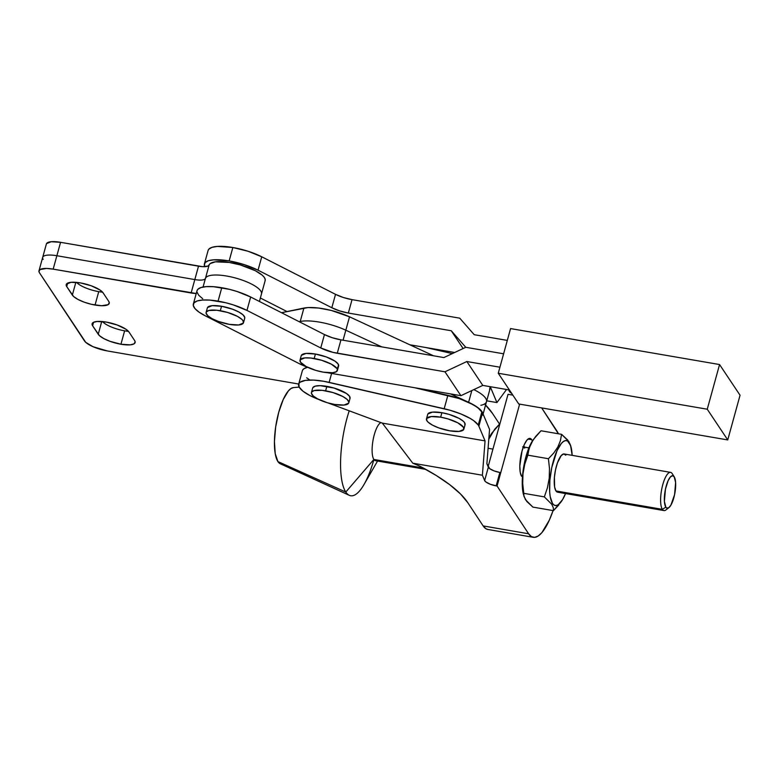 <?xml version="1.0" encoding="UTF-8"?>
<svg xmlns="http://www.w3.org/2000/svg" width="779" height="779" viewBox="0 0 779 779"><rect width="100%" height="100%" fill="white"/><g stroke="black" fill="none" stroke-linecap="round" stroke-linejoin="round"><path stroke-width="1.17" d="M243.506 322.691L244.733 318.221A19.387 5.667 -164.6 0 0 221.548 306.264L220.311 310.733A19.387 5.667 15.4 0 1 243.506 322.691A19.387 5.667 15.4 0 1 229.318 324.356L218.451 321.464L212.18 318.718L207.837 315.787L206.084 313.129L206.279 312.028L208.762 310.5L216.844 310.246L227.624 312.457L237.449 316.371L241.792 319.302L243.019 320.695L243.36 323.061L238.676 324.96L229.318 324.356A19.387 5.667 15.4 0 1 206.123 312.398A19.387 5.667 15.4 0 1 220.311 310.733L221.548 306.264L212.19 305.66L207.506 307.559M337.385 370.473L338.612 366.003A19.387 5.667 -164.6 0 0 315.417 354.036L314.19 358.506A19.387 5.667 15.4 0 1 337.385 370.473A19.387 5.667 15.4 0 1 323.197 372.138L315.885 370.414L306.059 366.49L300.49 362.177L300.158 359.801L304.832 357.902L310.724 358.019L321.503 360.229L331.328 364.153L336.898 368.467L337.424 369.743L336.333 371.729L332.555 372.742L323.197 372.138A19.387 5.667 15.4 0 1 300.003 360.171A19.387 5.667 15.4 0 1 314.19 358.506L315.417 354.036L306.069 353.432L301.385 355.331M193.338 304.063L197.029 290.664A33.925 9.923 -164.6 0 1 221.772 287.724L218.081 301.132A33.925 9.923 15.4 0 0 193.338 304.063A33.925 9.923 15.4 0 0 205.12 315.738L299 363.52A33.925 9.923 15.4 0 0 307.637 367.289L299 363.52L205.12 315.738L199.035 312.136L194.984 308.611L193.28 305.417L194.049 302.797L197.233 300.957L202.589 300.032L209.717 300.09L225.686 302.729L233.301 304.891L246.962 310.412L250.663 297.003A33.925 9.923 -164.6 0 0 221.772 287.724L218.081 301.132A33.925 9.923 15.4 0 1 246.962 310.412L320.753 347.96L332.915 352.351L444.965 371.797L466.845 361.524L499.923 367.211L466.845 361.524L482.785 385.401L466.845 361.524L444.965 371.797L460.905 395.683L327.19 372.674A33.925 9.923 15.4 0 0 327.891 372.79L460.905 395.683L444.965 371.797L337.268 353.267A19.387 5.667 15.4 0 1 320.753 347.96L324.453 334.561L250.663 297.003L237.001 291.482L229.377 289.321L213.407 286.691L206.279 286.633L200.924 287.558L197.739 289.389L197.009 290.752M204.419 263.847A33.925 9.923 15.4 0 0 204.867 266.681L204.351 265.201L205.12 262.581L208.305 260.741L213.66 259.816L229.153 260.916L244.382 264.675L258.044 270.196L331.835 307.744L335.525 294.345A19.387 5.667 -164.6 0 0 352.03 299.642L459.737 318.173L474.236 334.707L507.304 340.404L474.236 334.707L459.737 318.173L352.03 299.642L343.335 297.5L335.525 294.345L261.734 256.788L248.073 251.266L232.853 247.508A33.925 9.923 -164.6 0 0 208.11 250.448L204.419 263.847A33.925 9.923 15.4 0 1 229.153 260.916L232.853 247.508L217.36 246.417L211.995 247.342L208.811 249.173L208.081 250.536M727.742 439.931L740.05 395.245L727.742 439.931L707.254 409.218L498.258 373.258L518.736 403.97L727.742 439.931L707.254 409.218L719.562 364.543L707.254 409.218L498.258 373.258L510.566 328.582L498.258 373.258L518.736 403.97L727.742 439.931M510.566 328.582L719.562 364.543L740.05 395.245L719.562 364.543L510.566 328.582M454.683 352.488L409.783 344.766L454.683 352.488M352.03 299.642L348.34 313.051L451.255 330.754L465.754 347.288L503.614 353.802L465.754 347.288L443.874 357.571L340.959 339.858L337.268 353.267L340.959 339.858L332.253 337.716L324.453 334.561A19.387 5.667 -164.6 0 0 340.959 339.858L443.874 357.571L465.754 347.288L451.255 330.754L463.115 348.534L451.255 330.754L348.34 313.051A19.387 5.667 15.4 0 1 331.835 307.744L339.644 310.899L348.34 313.051L352.03 299.642M287.023 311.561L260.361 297.997L287.023 311.561M258.044 270.196L331.835 307.744L335.525 294.345L261.734 256.788L258.044 270.196L261.734 256.788A33.925 9.923 -164.6 0 0 232.853 247.508L229.153 260.916A33.925 9.923 15.4 0 1 258.044 270.196M509.408 389.987L482.785 385.401L460.905 395.683L482.785 385.401L509.408 389.987M196.97 292.008L198.674 295.202L202.725 298.737M244.587 318.592L244.781 317.491L243.019 314.833L238.676 311.912L232.415 309.156L221.548 306.264A19.387 5.667 -164.6 0 0 207.36 307.929L206.123 312.398M337.56 367.26L338.466 366.373L338.125 363.997L335.019 361.154L326.294 356.938L315.417 354.036A19.387 5.667 -164.6 0 0 301.23 355.701L300.003 360.171M324.453 334.561L250.663 297.003L246.962 310.412L320.753 347.96L324.453 334.561M463.856 429.141L465.082 424.672A19.387 5.667 -164.6 0 0 441.888 412.704L440.661 417.174A19.387 5.667 15.4 0 1 463.856 429.141A19.387 5.667 15.4 0 1 449.668 430.806A19.387 5.667 15.4 0 1 426.473 418.849A19.387 5.667 15.4 0 1 440.661 417.174L441.888 412.704L432.54 412.11L427.856 414.009M556.927 431.001A55.737 16.914 -80.2 0 1 558.397 433.776L541.678 407.914L556.927 431.001M319.468 399.754L310.003 395.605L302.953 391.194L299.117 386.997L298.922 383.502L300.217 382.138L305.407 380.395L313.528 380.094L323.674 381.272L449.892 410.202L460.837 413.931L470.039 418.333L473.632 420.621L478.248 425.032A33.925 9.923 15.4 0 1 478.861 426.162L482.552 412.753A33.925 9.923 -164.6 0 0 481.938 411.624L478.248 425.032A33.925 9.923 15.4 0 1 478.861 426.162L485.054 440.895L382.333 423.124L328.037 402.938L382.333 423.124L485.054 440.895L482.396 475.239L412.782 463.193L382.333 423.124L412.782 463.193L482.396 475.239L484.645 480.575L485.989 482.045L490.419 484.314L497.07 486.028L528.62 533.781L483.146 525.913L467.828 502.728L460.506 493.964L449.882 484.811L436.221 475.472L419.832 466.173L412.782 463.193L419.832 466.173A158.001 46.195 15.4 0 1 467.828 502.728L483.146 525.913A55.737 16.914 99.8 0 0 487.8 529.447L533.274 537.306A55.737 16.914 -80.2 0 1 528.62 533.781L531.414 536.614L534.647 537.364L538.192 536.001L541.921 532.583L549.322 520.158L553.071 510.596A55.737 16.914 -80.2 0 1 533.274 537.306M348.817 402.782L350.053 398.312A19.387 5.667 -164.6 0 0 326.859 386.355L325.622 390.824A19.387 5.667 15.4 0 1 348.817 402.782A19.387 5.667 15.4 0 1 334.629 404.457L327.326 402.733L317.501 398.809L313.158 395.878L311.396 393.22L311.59 392.119L314.073 390.591L322.165 390.337L332.935 392.548L342.76 396.472L347.103 399.393L348.865 402.052L348.671 403.152L343.987 405.051L334.629 404.457A19.387 5.667 15.4 0 1 311.444 392.489A19.387 5.667 15.4 0 1 325.622 390.824L326.859 386.355A19.387 5.667 -164.6 0 0 312.671 388.02L311.444 392.489M487.878 529.457L485.94 528.746L483.146 525.913L528.62 533.781L497.07 486.028L519.632 404.126L497.07 486.028L496.165 485.872L499.865 472.473L496.165 485.872A9.689 2.834 15.4 0 1 484.645 480.575L488.336 467.166L486.885 463.729L489.553 429.385L482.552 412.753L478.861 426.162L485.054 440.895L482.396 475.239L484.645 480.575L488.336 467.166A9.689 2.834 -164.6 0 0 499.865 472.473L494.11 470.906L489.679 468.637L486.885 463.729L489.553 429.385L482.552 412.753A33.925 9.923 -164.6 0 0 481.938 411.624L480.088 409.472L473.739 404.924L459.201 398.546L414.662 387.728L447.867 395.333L444.176 408.741A33.925 9.923 15.4 0 1 478.248 425.032L481.938 411.624A33.925 9.923 -164.6 0 0 447.867 395.333L444.176 408.741L329.147 382.382L331.611 373.433L329.147 382.382A33.925 9.923 15.4 0 0 298.649 384.164L302.349 370.755A33.925 9.923 -164.6 0 1 307.608 367.279L303.907 368.74L302.612 370.093M452.326 353.598L425.743 347.512L452.326 353.598M496.934 402.577L486.739 400.815L496.934 402.577L506.545 389.49L496.934 402.577L490.254 386.686L496.934 402.577M485.57 405.051A158.001 46.195 15.4 0 1 492.445 413.357L499.534 424.088L492.445 413.357L485.122 404.603M511.676 393.385A9.689 2.834 15.4 0 1 509.262 391.204L508.697 389.86L509.739 391.915L511.813 393.463M512.845 395.138L508.035 394.301L488.112 466.64L508.035 394.301L512.845 395.138M306.644 377.786L309.808 379.996M349.898 398.682L349.567 396.316L346.451 393.473L334.162 388.078L320.237 385.663L315.31 386.121L312.817 387.65M464.936 425.042L464.596 422.676L463.369 421.283L459.026 418.352L449.201 414.428L441.888 412.704A19.387 5.667 -164.6 0 0 427.7 414.379L426.473 418.849M530.041 438.411A19.874 6.028 -80.2 0 0 521.307 453.933A19.874 6.028 -80.2 0 0 521.609 476.31L520.226 472.24L519.817 466.008L522.037 451.002L524.316 444.527L526.955 440.096L529.545 438.392L530.703 438.655L532.476 440.846L531.697 439.668L528.055 439.035L531.697 439.668A19.874 6.028 -80.2 0 0 530.041 438.411L530.012 438.402M509.262 391.204L509.544 390.182L509.262 391.204M319.069 399.598A33.925 9.923 15.4 0 1 298.649 384.164M523.731 445.909L524.52 447.117L523.731 445.909M449.668 430.806L438.791 427.914L432.53 425.159L428.187 422.237L426.96 420.845L426.619 418.479L431.303 416.58L440.661 417.174L447.964 418.898L457.799 422.822L463.369 427.145L463.7 429.511L459.016 431.41L449.668 430.806M482.571 412.792L477.566 407.388L468.607 402.285L471.84 390.542L468.607 402.285A33.925 9.923 15.4 0 1 482.795 415.129M483.097 414.038L486.486 401.721A33.925 9.923 -164.6 0 0 473.827 389.607A33.925 9.923 15.4 0 1 486.486 401.721A33.925 9.923 15.4 0 1 480.867 405.284M281.511 312.7L308.046 307.559L318.767 308.056L331.348 310.47L349.518 316.81L433.552 355.789L349.518 316.81A33.925 9.923 -164.6 0 0 303.917 308.065L300.217 321.474L299.165 321.688L300.217 321.474A33.925 9.923 15.4 0 1 345.827 330.208L349.518 316.81L345.827 330.208A33.925 9.923 -164.6 0 0 300.217 321.474L303.917 308.065L281.511 312.7M486.486 401.721L490.176 388.322A33.925 9.923 -164.6 0 0 490.176 386.676L489.582 389.451M381.759 346.879L345.827 330.208L381.759 346.879M468.607 402.285L450.505 393.892L468.607 402.285M343.072 340.219L345.827 330.208L343.072 340.219M98.738 291.648L95.048 305.047A19.387 5.667 15.4 0 1 72.34 295.085L75.855 282.319L72.34 295.085L66.712 286.565L66.371 284.199L71.055 282.3L80.412 282.894L91.279 285.796L100.004 290.012L103.12 292.865L108.748 301.385L109.274 302.651L108.174 304.638L101.669 305.738L91.406 304.307L84.171 302.155L77.91 299.399L73.567 296.478L66.712 286.565A19.387 5.667 15.4 0 1 66.225 284.569A19.387 5.667 15.4 0 1 83.392 283.498A19.387 5.667 15.4 0 1 103.12 292.865L108.748 301.385A19.387 5.667 15.4 0 1 109.235 303.382A19.387 5.667 15.4 0 1 95.048 305.047L98.738 291.648A19.387 5.667 -164.6 0 0 102.575 292.164A19.387 5.667 15.4 0 1 98.738 291.648A19.387 5.667 15.4 0 1 76.576 282.378A19.387 5.667 -164.6 0 0 98.738 291.648M124.63 330.832L120.94 344.24A19.387 5.667 15.4 0 1 98.232 334.279L101.747 321.503L98.232 334.279L92.604 325.758L92.263 323.392L93.168 322.496L96.947 321.484L106.304 322.087L117.171 324.989L125.896 329.205L129.012 332.049L134.64 340.569L135.166 341.845L134.076 343.831L130.288 344.844L120.94 344.24L110.063 341.338L103.802 338.592L99.459 335.661L92.604 325.758A19.387 5.667 15.4 0 1 92.117 323.752A19.387 5.667 15.4 0 1 109.284 322.681A19.387 5.667 15.4 0 1 129.012 332.049L134.64 340.569A19.387 5.667 15.4 0 1 135.127 342.575A19.387 5.667 15.4 0 1 120.94 344.24L124.63 330.832A19.387 5.667 -164.6 0 0 128.467 331.357A19.387 5.667 15.4 0 1 124.63 330.832A19.387 5.667 15.4 0 1 102.468 321.571A19.387 5.667 -164.6 0 0 124.63 330.832M46.526 243.623L51.21 241.724L60.567 242.318L198.509 266.184L191.128 292.992A14.538 4.255 15.4 0 0 196.25 293.508L53.176 269.135L46.555 268.443L40.041 269.544L38.95 271.53L39.476 272.796L85.739 342.351L93.022 346.704L107.22 350.92L298.688 384.037L107.22 350.92A19.387 5.667 15.4 0 1 84.512 340.959L39.476 272.796A19.387 5.667 15.4 0 1 38.989 270.8A19.387 5.667 15.4 0 1 53.176 269.135L56.867 255.726A19.387 5.667 -164.6 0 0 42.679 257.391A19.387 5.667 15.4 0 1 56.867 255.726L194.818 279.583L191.128 292.992L53.176 269.135L60.567 242.318L202.491 266.661L208.061 266.038L210.213 263.565L215.452 261.832L229.201 262.445L240.234 264.899L255.346 270.722L262.202 275.153L264.217 277.275L265.172 279.233L265.035 280.937M259.407 301.463L261.471 293.985A29.076 8.501 -164.6 0 0 235.93 278.132A29.076 8.501 -164.6 0 0 205.442 278.405A29.076 8.501 15.4 0 1 235.93 278.132A29.076 8.501 15.4 0 1 261.471 293.985L265.162 280.586A29.076 8.501 -164.6 0 0 239.62 264.733A29.076 8.501 -164.6 0 0 209.132 264.996A14.538 4.255 -164.6 0 1 198.509 266.184L194.818 279.583A14.538 4.255 -164.6 0 0 205.442 278.405L203.066 287.023L205.442 278.405A14.538 4.255 15.4 0 1 194.818 279.583L56.867 255.726L60.567 242.318A19.387 5.667 -164.6 0 0 46.38 243.993L42.679 257.391A19.387 5.667 15.4 0 0 43.176 259.397M93.558 322.292L92.604 325.758L93.558 322.292M67.666 283.098L66.712 286.565L67.666 283.098M209.132 264.996L205.442 278.405L209.132 264.996M299.165 387.095L293.43 387.591A38.775 11.763 99.8 0 0 277.012 419.423A38.775 11.763 99.8 0 0 277.918 461.587L345.798 492.055A58.162 17.644 -80.2 0 1 349.216 410.815A58.162 17.644 99.8 0 0 345.798 492.055L373.852 459.454A19.387 5.881 -80.2 0 1 373.199 439.366A19.387 5.881 -80.2 0 1 380.96 422.617A19.387 5.881 99.8 0 0 373.199 439.366A19.387 5.881 99.8 0 0 373.852 459.454L423.299 468.004L373.852 459.454A19.387 5.881 99.8 0 0 375.468 460.681L425.84 469.396M533.449 439.424L532.826 440.33A32.961 10 99.8 0 0 523.459 494.499L525.484 499.719L532.885 507.1L553.45 510.654L532.885 507.1L526.847 501.51L523.955 496.389L522.709 483.545L522.972 473.788L524.764 464.255L530.11 445.627L533.449 439.424L541.015 430.768L561.581 434.331L560.403 440.71L557.852 446.99L553.752 453.037L548.416 458.724L549.487 468.5L549.224 478.257L547.433 487.8L544.346 496.885L551.736 504.266L552.515 503.458A32.961 10 -80.2 0 1 553.226 461.489A32.961 10 -80.2 0 1 569.254 442.686L567.628 439.931L561.581 434.331L560.403 440.71L557.852 446.99L553.752 453.037L548.416 458.724L549.487 468.5L549.224 478.257L547.433 487.8L544.346 496.885L551.736 504.266L553.275 507.626L553.45 510.654L561.63 501.101A32.961 10 -80.2 0 1 552.515 503.458L554.171 505.143L556.079 505.581L558.173 504.782L562.594 499.592L565.544 493.555A32.961 10 -80.2 0 1 561.63 501.101M523.478 494.587L522.251 481.646L523.303 469.279L527.704 451.06L533.157 439.853A32.961 10 99.8 0 0 533.148 439.872M667.545 508.21A19.387 5.881 -80.2 0 1 663.971 510.576A19.387 5.881 -80.2 0 1 662.354 509.349L665.821 507.139A16.476 5.005 -80.2 0 1 666.181 486.154A16.476 5.005 -80.2 0 1 674.195 476.758L672.199 473.603A19.387 5.881 99.8 0 0 662.773 484.665A19.387 5.881 99.8 0 0 662.354 509.349A19.387 5.881 -80.2 0 1 662.062 487.518A19.387 5.881 -80.2 0 1 670.583 472.376A19.387 5.881 -80.2 0 1 672.199 473.603A19.387 5.881 -80.2 0 1 672.306 473.778A19.387 5.881 99.8 0 0 672.258 473.69A19.387 5.881 99.8 0 0 672.199 473.603L674.195 476.758A16.476 5.005 -80.2 0 1 674.234 476.826A16.476 5.005 -80.2 0 1 674.935 492.805A16.476 5.005 -80.2 0 1 668.918 507.616A16.476 5.005 -80.2 0 1 665.821 507.139L662.354 509.349L555.963 490.945L662.354 509.349A19.387 5.881 99.8 0 0 665.987 509.904L668.918 507.616M670.583 472.376L564.191 453.972A19.387 5.881 99.8 0 0 555.67 469.124A19.387 5.881 99.8 0 0 555.963 490.945A19.387 5.881 99.8 0 0 557.579 492.182L663.971 510.576M492.406 432.326L488.784 439.229L494.626 429.356L499.972 423.669L491.783 433.231A32.961 10 99.8 0 0 488.842 438.538M492.941 449.123L488.082 448.285L492.941 449.123M492.114 432.754L488.667 438.918M522.66 446.854L524.764 448.1M665.821 507.139L666.649 507.986L668.655 507.801L670.865 505.211L674.575 494.665L675.617 482.532L674.195 476.758L672.413 475.696L670.261 477.108L668.07 480.779L665.441 489.231L664.399 501.364L665.821 507.139M571.007 446.932L569.254 442.686A32.961 10 -80.2 0 1 571.007 446.932A32.961 10 -80.2 0 1 572.156 455.355L570.588 445.539L567.599 441.011L565.681 440.573L563.587 441.372L561.386 443.397L557.014 450.739L551.736 467.643L549.867 480.322L549.672 491.9L550.217 496.71L552.515 503.458L551.736 504.266M558.056 492.201L555.963 490.945L554.609 486.982L554.405 477.342L555.505 469.883L557.423 462.901L561.182 455.618L563.704 453.953L565.807 455.199M523.955 496.389L523.78 493.331L544.346 496.885L523.78 493.331L522.709 483.545L522.972 473.788L524.764 464.255L527.85 455.16L548.416 458.724L527.85 455.16L529.029 448.782L531.58 442.501L535.679 436.454L541.015 430.768L561.581 434.331L568.972 441.703M553.45 510.654L558.777 504.996M377.406 460.068A19.387 5.881 -80.2 0 1 373.852 459.454L345.798 492.055A58.162 17.644 99.8 0 0 364.007 484.528L377.552 461.041M373.901 459.522A58.162 17.644 -80.2 0 1 349.304 495.317A58.162 17.644 -80.2 0 1 345.798 492.055L277.918 461.587A38.775 11.763 99.8 0 0 280.255 463.758L349.304 495.317M280.284 463.778L277.918 461.587L275.221 453.651L274.432 441.479L275.669 426.921L278.755 412.208L283.205 399.559L288.357 390.922L290.947 388.546L293.41 387.591M38.989 270.8L42.679 257.391M523.342 446.912L528.912 447.876M672.258 473.69L674.234 476.826"/></g></svg>
